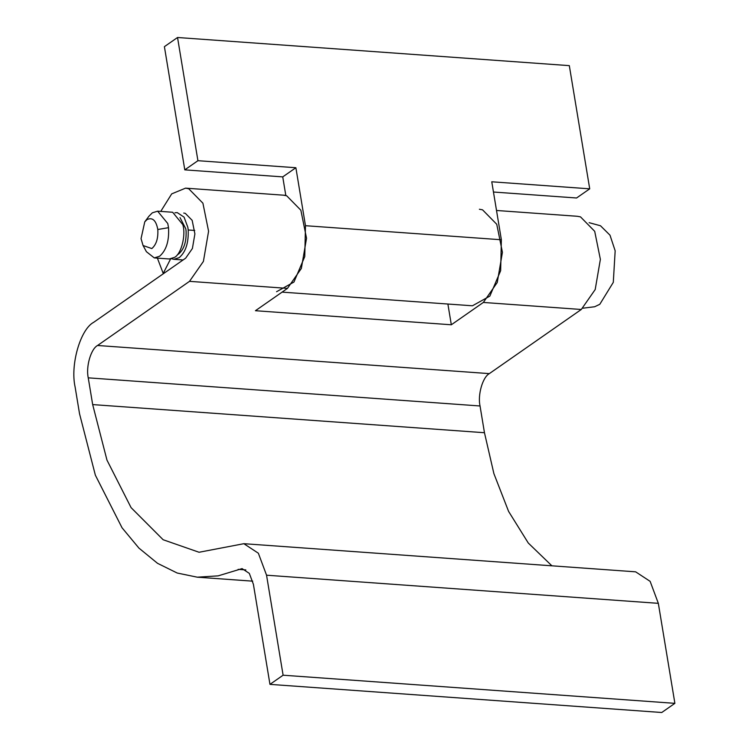 <?xml version="1.0" encoding="UTF-8"?>
<svg xmlns="http://www.w3.org/2000/svg" width="750" height="750" viewBox="0 0 750 750"><rect width="100%" height="100%" fill="white"/><g stroke="black" fill="none" stroke-linecap="round" stroke-linejoin="round"><path stroke-width="1.12" d="M171.609 258.759L173.859 259.303L179.138 257.691C185.672 252.159 188.691 242.925 188.194 229.987L187.856 227.363L184.069 217.134L177.216 212.587L174.909 212.803M177.328 254.775L178.537 254.062C183.984 249.459 186.497 241.762 186.084 230.981L185.803 228.787L180 217.575M143.062 245.522L146.419 251.709L154.275 257.897L159.553 256.284C166.303 250.425 169.294 240.891 168.516 227.681L167.775 223.528L157.631 211.181L152.353 212.803L148.969 216.188L144.769 221.841L141.047 238.65L143.062 245.522L151.819 248.569C156.328 244.659 158.316 238.303 157.8 229.5C156.094 220.378 152.503 217.069 147.019 219.581L144.769 221.841M154.275 257.897L169.294 258.975L174.572 257.362C181.472 253.781 186.066 234.778 182.794 224.606L172.65 212.259L157.631 211.181M582.994 308.184L594.666 306.75L599.794 304.303L613.294 282.356L615.169 250.809L609.994 235.181L600.487 225.759L589.134 222.675M447.891 304.031L451.322 324.778L483.347 302.447L497.25 282.497L502.425 252.328L496.753 224.288L482.55 209.831L479.391 209.25M285.816 195.506L283.481 195.178L286.659 195.769L300.863 210.216L306.534 238.266L301.359 268.434L287.456 288.384L255.431 310.716L451.322 324.778M183.75 213.056L185.287 213.347L192.159 220.341L194.897 233.906L192.394 248.503L185.672 258.159L93.703 322.294C80.362 329.288 70.134 364.875 75.113 387L79.538 413.756L95.362 475.191L122.044 527.784L138.919 548.091L157.519 563.316L177.197 573.028L197.278 577.181L218.166 575.859L242.062 568.612L249.319 573.375L253.416 584.363L269.962 684.366L283.106 675.206L266.55 575.203L258.356 553.219L243.853 543.694L199.069 552.263L163.134 539.738L131.081 507.628L106.969 460.106L92.672 404.587L88.247 377.841C85.763 366.778 90.872 348.984 97.547 345.487L189.506 281.344L203.409 261.403L208.584 231.234L202.912 203.184L188.709 188.737L185.559 188.147L171.703 193.875L160.744 211.406M157.387 258.122L163.219 273.412L170.588 258.947M269.962 684.366L661.753 712.5L674.888 703.341L658.331 603.337L650.138 581.353L635.634 571.828L243.853 543.694M551.897 565.819L528.281 543.028L508.594 511.406L493.884 473.597L484.462 432.722L480.037 405.975C477.544 394.913 482.663 377.119 489.328 373.622L581.297 309.478L595.2 289.537L600.375 259.369L594.703 231.319L580.5 216.872L577.341 216.281M163.744 273.45L163.219 273.412M674.888 703.341L283.106 675.206M493.463 192.019L576.572 197.991L589.716 188.831L491.766 181.791L501.366 239.766L305.475 225.703L295.875 167.728L197.925 160.697L184.791 169.856L164.4 46.659L177.534 37.5L197.925 160.697M282.094 292.125L472.444 305.794L489.844 296.119L500.662 270.628L501.366 239.766M295.875 167.728L282.741 176.888L184.791 169.856M282.741 176.888L285.825 195.544M276.562 291.722L293.944 282.056L304.772 256.556L305.475 225.703M177.534 37.5L569.316 65.634L589.716 188.831M194.728 230.456L188.194 229.987M157.8 229.5L168.516 227.681M245.85 569.916L238.125 569.363M581.297 309.478L483.347 302.447M287.456 288.384L189.506 281.344M489.328 373.622L97.547 345.487M480.037 405.975L88.247 377.841M484.462 432.722L92.672 404.587M658.331 603.337L266.55 575.203M173.859 259.303L183.075 259.969M197.278 577.181L252.731 581.166M496.519 210.478L577.322 216.281M285.787 195.347L185.541 188.147"/></g></svg>
